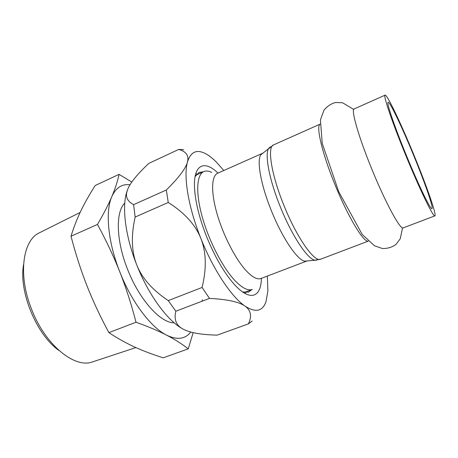 <?xml version="1.0" encoding="UTF-8"?>
<svg xmlns="http://www.w3.org/2000/svg" width="458" height="458" viewBox="0 0 458 458"><rect width="100%" height="100%" fill="white"/><g stroke="black" fill="none" stroke-linecap="round" stroke-linejoin="round"><path stroke-width="0.69" d="M385.075 95.149L354.149 108.947C350.788 109.33 358.454 136.541 371.701 168.825C385.447 202.722 400.464 230.214 403.195 227.884L434.854 215.873C436.926 215.306 426.684 186.057 414.25 155.857C401.391 124.399 387.021 94.027 385.075 95.149C382.957 94.949 392.059 122.017 405.553 154.821C419.614 189.251 433.48 217.716 434.854 215.873M320.016 124.221C315.883 126.282 322.14 153.253 334.758 184.099C347.817 216.537 363.658 242.746 368.209 241.108M413.809 155.8C402.422 127.931 389.787 101.287 388.115 102.323C386.249 102.18 394.327 126.127 406.154 154.896C418.48 185.066 430.72 210.239 431.951 208.642C433.783 208.195 424.824 182.547 413.809 155.8M262.692 153.235L260.923 154.684C256.537 160.1 260.711 184.488 271.285 210.48C282.202 237.914 297.568 260.447 304.816 261.146L316.862 260.087M262.508 153.31L217.579 173.279C211.476 175.855 210.789 191.753 216.88 213.21C222.943 234.639 235.086 258.455 245.7 270.186C252.089 277.119 257.178 279.89 260.968 278.51L307.095 260.928M211.779 172.443C208.711 170.914 206.048 170.634 203.781 171.607C196.631 174.653 195.474 192.595 202.213 216.8C208.917 240.965 222.743 267.678 234.908 280.554C242.139 288.071 247.955 291.025 252.358 289.416L244.372 292.427M245.27 293.63L245.671 293.206M196.368 173.634L195.789 173.616M267.346 276.077L267.907 290.807L266.018 301.627C262.606 311.388 255.621 312.888 245.076 306.139C231.565 297.082 213.205 269.659 200.85 238.383C188.284 207.153 183.297 176.135 187.477 162.012C190.597 152.085 196.396 149.182 204.863 153.316C208.459 155.096 212.249 157.97 216.233 161.943L223.813 170.508M261.409 278.338C261.123 297.551 249.862 302.137 233.723 283.72C223.767 272.229 214.728 256.549 206.604 236.677C199.493 218.5 195.486 202.539 194.576 188.782C193.047 164.348 204.262 159.659 218.008 173.09M251.826 289.616L248.545 292.124L242.648 291.986M195.079 176.628L199.167 172.374L203.26 171.842M183.675 149.651L178.712 149.445C186.166 151.455 189.091 155.646 187.477 162.012C185.828 168.378 178.78 177.71 166.34 190.001L168.252 202.476C184.459 212.684 195.32 224.655 200.85 238.383C206.295 252.14 206.707 268.502 202.081 287.469L209.501 298.393C227.3 299.332 239.156 301.914 245.076 306.139C250.967 310.392 252.072 316.312 248.396 323.892L252.163 321.006M248.396 323.892L217.184 335.13C201.245 334.764 189.864 332.748 183.04 329.084L182.393 328.724C176.044 325.106 173.857 319.26 175.849 311.205L168.252 300.597C152.428 290.011 141.928 278.12 136.753 264.924C125.652 237.107 121.942 208.59 126.442 193.041L127.662 189.372C130.364 182.725 137.429 174.057 148.85 163.369L178.712 149.445M183.04 329.084L182.404 328.724C167.279 320.394 148.409 294.74 136.753 264.924C131.515 251.745 130.982 235.796 135.15 217.058L133.616 204.652L166.34 190.001M133.616 204.652C127.994 201.669 125.687 197.673 126.694 192.652L127.662 189.372M209.501 298.393L175.849 311.205M198.039 174.183L196.785 174.12M245.625 292.57L246.473 291.637M168.252 300.597L202.081 287.469M168.252 202.476L135.15 217.058M190.768 332.056C185.198 339.178 177.149 340.214 166.615 335.164C150.968 327.447 131.509 301.931 119.824 271.932C107.876 242.013 105.157 211.401 111.821 196.619C115.897 187.706 121.96 183.755 130.009 184.769M174.154 322.781C160.724 323.211 139.398 299.904 127.599 269.413C116.034 240.627 115.508 211.848 124.788 203.06M131.778 182.078L119.086 174.343C117.574 181.316 115.153 188.742 111.821 196.619C108.506 204.451 103.72 213.726 97.462 224.449C106.256 240.627 113.71 256.451 119.824 271.932C125.927 287.412 131.326 304.175 136.02 322.226C148.295 326.634 158.497 330.951 166.615 335.164C174.784 339.401 181.992 343.969 188.244 348.859L193.173 332.651M188.244 348.859L163.237 357.824C152.783 354.544 143.239 350.937 134.612 347.004C126.042 343.094 117.46 338.302 108.878 332.623C100.176 316.438 92.842 300.751 86.883 285.574C80.923 270.386 75.633 253.944 71.013 236.236C73.784 227.197 77.093 218.701 80.946 210.743C84.827 202.728 89.573 194.324 95.184 185.524L119.086 174.343M97.462 224.449L71.013 236.236M136.02 322.226L108.878 332.623M202.098 301.209L202.241 299.715M23.558 264.627C18.623 291.488 36.52 334.884 58.95 350.462M93.088 361.711L92.43 361.929C74.706 368.713 45.067 344.966 31.442 308.892C17.793 274.806 22.745 240.341 39.222 232.899L39.846 232.584M320.016 124.175L273.512 144.923C267.071 146.743 271.21 174.24 283.823 205.161C296.773 237.691 314.549 262.726 320.634 259.199L368.243 241.137M270.209 146.949L268.783 148.249C264.449 153.699 269.081 179.233 280.244 206.661C291.786 235.612 307.69 259.417 314.932 260.173L320.634 259.199M353.702 109.439L342.498 102.741L335.542 102.489C330.882 103.777 327.029 106.348 323.978 110.206L320.417 119.91L322.226 143.325L338.708 191.662L362.204 234.444L374.518 245.809L382.373 248.499C387.434 248.677 391.985 247.314 396.021 244.412L400.292 238.675L402.53 227.849M273.512 144.923L260.923 154.684M195.99 175.099L203.781 171.607M126.442 193.041L126.694 192.652M92.43 361.929L135.894 347.588M39.222 232.899L80.139 212.449"/></g></svg>
